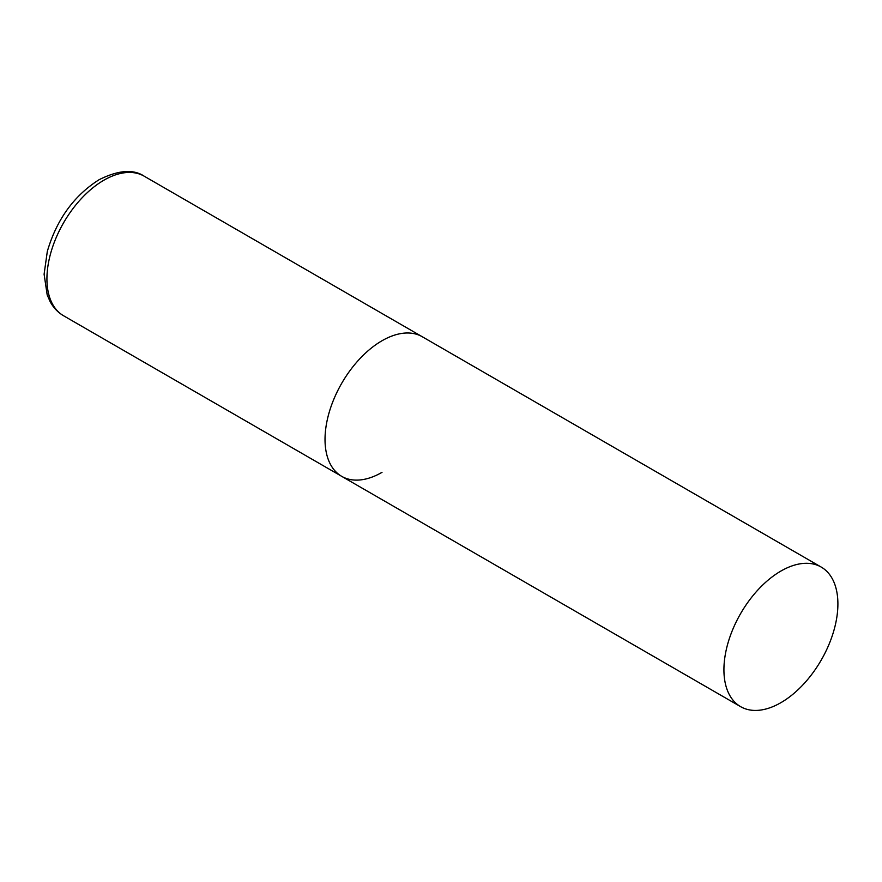 <?xml version="1.0" encoding="UTF-8"?>
<svg xmlns="http://www.w3.org/2000/svg" width="882" height="882" viewBox="0 0 882 882"><rect width="100%" height="100%" fill="white"/><g stroke="black" fill="none" stroke-linecap="round" stroke-linejoin="round"><path stroke-width="1.32" d="M382.005 472.355A80.593 46.526 -60 0 1 341.709 476.346A80.593 46.526 -60 0 1 329.361 411.773A80.593 46.526 -60 0 1 382.005 340.75A80.593 46.526 -60 0 1 422.302 336.759A80.593 46.526 120 0 0 360.198 358.357A80.593 46.526 120 0 0 325.028 439.457A80.593 46.526 120 0 0 341.709 476.346L63.625 315.789A80.593 46.526 -60 0 1 51.266 251.216A80.593 46.526 -60 0 1 103.911 180.193A80.593 46.526 -60 0 1 144.207 176.202C133.38 168.936 118.331 170.105 99.082 179.719C73.901 195.705 56.635 219.618 47.308 251.447L44.1 274.225L47.187 294.897L50.197 301.754C53.482 307.785 57.958 312.471 63.625 315.789M837.9 603.961A80.593 46.526 120 0 0 821.208 567.071A80.593 46.526 120 0 0 759.104 588.658A80.593 46.526 120 0 0 723.924 669.758A80.593 46.526 120 0 0 740.615 706.658A80.593 46.526 120 0 0 802.719 685.06A80.593 46.526 120 0 0 837.9 603.961M821.208 567.071L144.207 176.202M341.709 476.346L740.615 706.658"/></g></svg>
